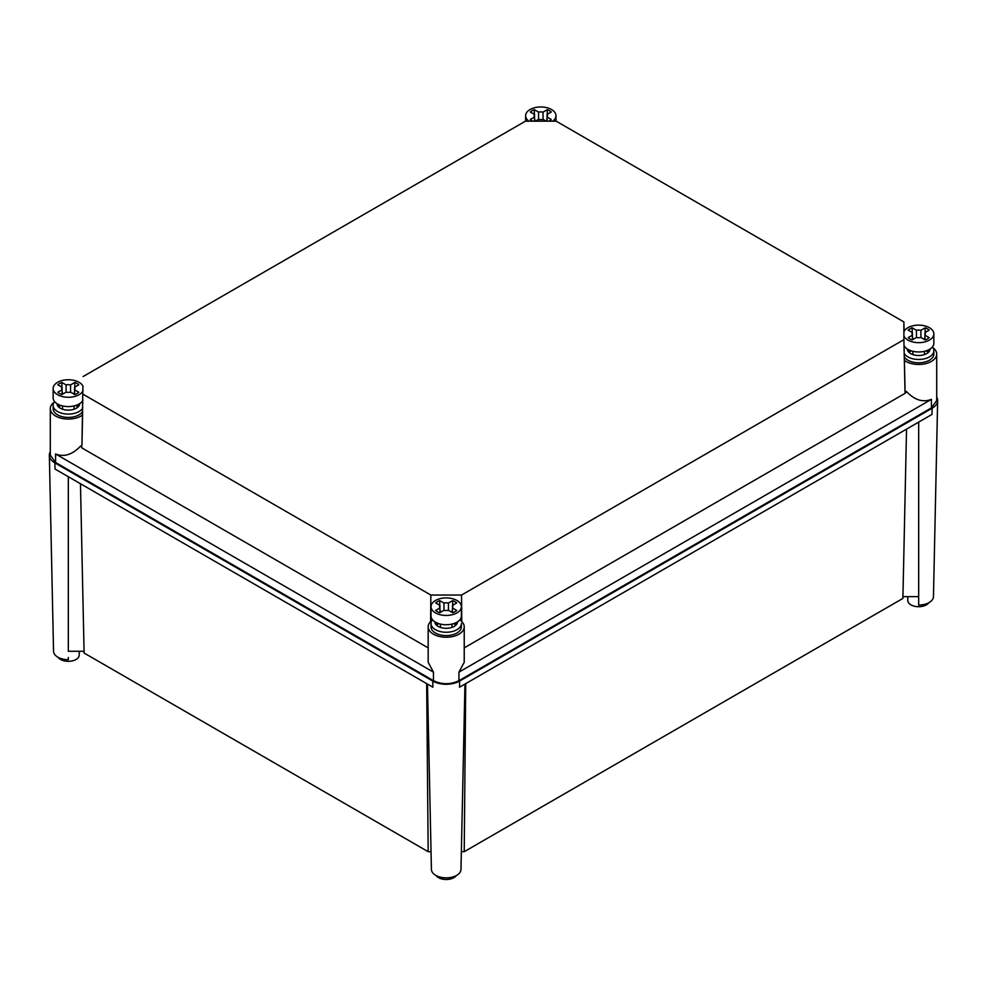 <?xml version="1.0" encoding="UTF-8"?>
<svg xmlns="http://www.w3.org/2000/svg" width="987" height="987" viewBox="0 0 987 987"><rect width="100%" height="100%" fill="white"/><g stroke="black" fill="none" stroke-linecap="round" stroke-linejoin="round"><path stroke-width="1.48" d="M50.3 451.725A18.975 10.956 0 0 0 49.35 455.278A18.975 10.956 0 0 0 54.902 462.891L432.775 681.055A18.975 10.956 0 0 0 459.621 681.055L932.098 408.273A18.975 10.956 0 0 0 937.65 400.66A18.975 10.956 0 0 0 936.7 397.107M49.35 455.278L53.545 651.26A14.793 8.538 0 0 0 57.875 657.194A14.793 8.538 180 0 0 68.325 659.686L68.325 657.453M54.902 462.891L55.001 469.035L432.874 687.199L432.775 681.055M431.418 869.424A14.793 8.538 0 0 1 431.418 869.313L427.457 684.065L431.418 869.424A14.793 8.538 0 0 0 440.621 877.221A14.793 8.538 0 0 0 456.66 875.358A14.793 8.538 0 0 0 460.978 869.424A14.793 8.538 0 0 0 460.991 869.313L464.951 684.065L460.978 869.424M459.621 681.055L459.523 687.199L931.999 414.417L932.098 408.273M937.65 400.66L933.455 596.641A14.793 8.538 0 0 1 918.675 605.068L918.675 422.115M902.945 596.654L918.675 596.654M79.231 651.272L79.231 655.023A10.906 6.304 180 0 1 76.036 659.476A10.906 6.304 180 0 1 58.196 657.379M84.055 651.272L68.325 651.272L68.325 476.733M80.465 483.741L84.105 653.036L428.173 851.682L431.035 851.682M461.361 851.682L464.223 851.682L902.895 598.418L906.535 429.123M428.173 851.682L426.668 683.621M456.327 875.543A10.906 6.304 180 0 1 453.909 877.64A10.906 6.304 180 0 1 436.069 875.543M464.223 851.682L465.728 683.621M928.804 602.761A10.906 6.304 180 0 1 926.386 604.858A10.906 6.304 180 0 1 914.493 606.228A10.906 6.304 180 0 1 907.769 600.404L907.769 596.654M904.191 353.346A15.187 8.76 0 0 0 929.409 356.912A15.187 8.76 0 0 0 933.85 350.718L933.85 354.037A15.187 8.76 0 0 1 929.409 360.243A15.187 8.76 0 0 1 904.4 357.023L904.4 360.403A18.025 10.413 0 0 0 931.42 361.402A18.025 10.413 0 0 0 936.7 354.037L936.7 400.525L931.42 407.89L458.943 680.672C450.454 684.707 441.954 684.707 433.453 680.672L55.58 462.508L50.3 455.143L50.3 408.655A18.025 10.413 0 0 0 61.428 418.278A18.025 10.413 0 0 0 81.07 416.02A18.025 10.413 0 0 0 82.6 415.021L82.6 411.641A15.187 8.76 0 0 1 79.059 414.861A15.187 8.76 0 0 1 62.514 416.761A15.187 8.76 0 0 1 53.15 408.655L53.15 405.336A15.187 8.76 0 0 0 62.514 413.43A15.187 8.76 0 0 0 79.059 411.53A15.187 8.76 0 0 0 82.809 407.964M82.575 400.833L82.55 402.264A18.025 10.413 0 0 1 82.6 402.301L82.6 402.363M54.112 402.264A18.025 10.413 0 0 0 50.3 408.655M936.7 354.037A18.025 10.413 0 0 0 932.888 347.646M904.4 360.403L905.042 390.753A18.025 10.413 0 0 0 906.621 391.679C914.727 400.117 922.993 402.671 931.42 399.353L458.943 672.135L464.223 662.289L464.223 626.819A18.025 10.413 0 0 0 460.411 620.416M431.985 620.416A18.025 10.413 0 0 0 428.173 626.819L428.173 662.289L433.453 672.135L55.58 453.971C64.007 457.289 72.273 454.736 80.379 446.297A18.025 10.413 0 0 0 81.07 445.927A18.025 10.413 0 0 0 81.958 445.371L82.6 415.021M428.173 626.819A18.025 10.413 0 0 0 439.301 636.442A18.025 10.413 0 0 0 458.943 634.185A18.025 10.413 0 0 0 464.223 626.819M81.958 445.371L82.896 386.053M904.425 346.215L904.45 347.646A18.025 10.413 0 0 0 904.4 347.683L904.4 347.732M464.223 647.867L905.042 393.369L906.621 391.679M81.958 447.987L428.173 647.867M80.379 446.297L81.958 447.21M83.105 394.282L430.85 595.05L430.616 621.588M904.104 331.435L903.895 321.935L556.15 121.167L525.454 121.167L83.105 376.553M461.78 621.588L461.546 595.05L430.85 595.05M461.546 595.05L903.895 339.664L905.042 393.369M903.895 321.935L903.895 339.664M905.042 392.592L905.042 390.753M82.92 402.918A15.187 8.76 0 0 0 82.044 401.573M54.618 401.573A15.187 8.76 0 0 0 53.15 405.336M79.713 403.609A11.388 6.576 180 0 1 78.133 406.891A11.388 6.576 180 0 1 76.381 408.199A11.388 6.576 180 0 1 74.111 409.21A11.388 6.576 180 0 1 62.539 409.21A11.388 6.576 180 0 1 58.517 406.891A11.388 6.576 180 0 1 56.938 403.609M75.691 405.472L78.133 406.891L78.133 404.51M60.96 405.472L58.517 406.891L58.517 404.51M74.802 389.433L74.111 394.183M61.848 389.433L62.539 394.183M62.539 405.916L62.539 409.21M74.111 405.916L74.111 409.21M74.802 382.45L70.558 384.905A6.638 3.837 0 0 0 66.092 384.905L61.848 382.45A12.337 7.119 0 0 0 59.602 383.487A12.337 7.119 0 0 0 57.826 384.782L62.07 387.225A6.638 3.837 0 0 0 61.687 388.52A6.638 3.837 0 0 0 62.07 389.803L57.826 392.258A12.337 7.119 0 0 0 61.848 394.578L66.092 392.135A6.638 3.837 0 0 0 70.558 392.135L74.802 394.578A12.337 7.119 0 0 0 77.048 393.554A12.337 7.119 0 0 0 78.824 392.258L74.58 389.803A6.638 3.837 0 0 0 74.963 388.52A6.638 3.837 0 0 0 74.58 387.225L78.824 384.782A12.337 7.119 0 0 0 74.802 382.45L74.802 387.101M74.58 394.455L74.58 387.225M70.558 392.135L70.558 384.905M66.092 392.135L66.092 384.905M61.848 382.45L61.848 387.101M62.07 394.455L62.07 387.225M83.105 386.497A15.187 8.76 0 0 0 79.059 382.314A15.187 8.76 0 0 0 62.514 380.414A15.187 8.76 0 0 0 53.15 388.52L53.15 397.81A15.187 8.76 0 0 0 57.591 404.016A15.187 8.76 0 0 0 82.982 400.117M53.15 388.52A15.187 8.76 0 0 0 57.591 394.714A15.187 8.76 0 0 0 72.47 396.947A15.187 8.76 0 0 0 83.105 390.531M933.85 350.718A15.187 8.76 0 0 0 932.382 346.955M904.956 346.955A15.187 8.76 0 0 0 904.08 348.3M930.062 348.991A11.388 6.576 180 0 1 928.483 352.273A11.388 6.576 180 0 1 926.731 353.58A11.388 6.576 180 0 1 924.461 354.592A11.388 6.576 180 0 1 912.889 354.592A11.388 6.576 180 0 1 908.867 352.273A11.388 6.576 180 0 1 907.287 348.991M926.04 350.854L928.483 352.273L928.483 349.892M911.309 350.854L908.867 352.273L908.867 349.892M925.152 334.815L924.461 339.565M912.198 334.815L912.889 339.565M912.889 351.298L912.889 354.592M924.461 351.298L924.461 354.592M925.152 327.832L920.908 330.287A6.638 3.837 0 0 0 916.442 330.287L912.198 327.832A12.337 7.119 0 0 0 909.952 328.868A12.337 7.119 0 0 0 908.176 330.164L912.42 332.607A6.638 3.837 0 0 0 912.037 333.902A6.638 3.837 0 0 0 912.42 335.185L908.176 337.64A12.337 7.119 0 0 0 912.198 339.96L916.442 337.505A6.638 3.837 0 0 0 920.908 337.505L925.152 339.96A12.337 7.119 0 0 0 927.398 338.936A12.337 7.119 0 0 0 929.174 337.64L924.93 335.185A6.638 3.837 0 0 0 925.312 333.902A6.638 3.837 0 0 0 924.93 332.607L929.174 330.164A12.337 7.119 0 0 0 925.152 327.832L925.152 332.483M924.93 339.836L924.93 332.607M920.908 337.505L920.908 330.287M916.442 337.505L916.442 330.287M912.198 327.832L912.198 332.483M912.42 339.836L912.42 332.607M904.018 345.499A15.187 8.76 0 0 0 907.941 349.398A15.187 8.76 0 0 0 924.486 351.298A15.187 8.76 0 0 0 933.85 343.192L933.85 333.902A15.187 8.76 0 0 0 929.409 327.696A15.187 8.76 0 0 0 914.53 325.463A15.187 8.76 0 0 0 903.895 331.879M903.895 335.913A15.187 8.76 0 0 0 907.941 340.096A15.187 8.76 0 0 0 924.486 341.995A15.187 8.76 0 0 0 933.85 333.902M431.023 623.5L431.023 626.819A15.187 8.76 0 0 0 440.387 634.925A15.187 8.76 0 0 0 456.932 633.025A15.187 8.76 0 0 0 461.385 626.819L461.385 623.5A15.187 8.76 0 0 1 456.932 629.694A15.187 8.76 0 0 1 440.387 631.594A15.187 8.76 0 0 1 431.023 623.5A15.187 8.76 0 0 1 432.491 619.737M457.586 621.773A11.388 6.576 180 0 1 456.006 625.055A11.388 6.576 180 0 1 454.254 626.363A11.388 6.576 180 0 1 451.984 627.374A11.388 6.576 180 0 1 440.412 627.374A11.388 6.576 180 0 1 436.39 625.055A11.388 6.576 180 0 1 434.811 621.773M453.564 623.636L456.006 625.055L456.006 622.661M438.833 623.636L436.39 625.055L436.39 622.661M452.675 607.585L451.984 612.347M439.721 607.585L440.412 612.347M440.412 624.08L440.412 627.374M451.984 624.08L451.984 627.374M452.675 600.614L448.431 603.069A6.638 3.837 0 0 0 443.965 603.069L439.721 600.614A12.337 7.119 0 0 0 437.475 601.651A12.337 7.119 0 0 0 435.699 602.946L439.943 605.389A6.638 3.837 0 0 0 439.56 606.684A6.638 3.837 0 0 0 439.943 607.967L435.699 610.422A12.337 7.119 0 0 0 439.721 612.742L443.965 610.287A6.638 3.837 0 0 0 448.431 610.287L452.675 612.742A12.337 7.119 0 0 0 454.921 611.718A12.337 7.119 0 0 0 456.697 610.422L452.453 607.967A6.638 3.837 0 0 0 452.836 606.684A6.638 3.837 0 0 0 452.453 605.389L456.697 602.946A12.337 7.119 0 0 0 452.675 600.614L452.675 605.265M452.453 612.619L452.453 605.389M448.431 610.287L448.431 603.069M443.965 610.287L443.965 603.069M439.721 600.614L439.721 605.265M439.943 612.619L439.943 605.389M431.023 606.684L431.023 615.974A15.187 8.76 0 0 0 435.464 622.18A15.187 8.76 0 0 0 452.009 624.08A15.187 8.76 0 0 0 461.385 615.974L461.385 606.684A15.187 8.76 0 0 0 456.932 600.478A15.187 8.76 0 0 0 440.387 598.578A15.187 8.76 0 0 0 431.023 606.684A15.187 8.76 0 0 0 435.464 612.878A15.187 8.76 0 0 0 452.009 614.778A15.187 8.76 0 0 0 461.385 606.684M547.279 116.651L546.588 121.167M534.325 116.651L535.016 121.167M535.423 121.167L538.569 119.353A6.638 3.837 0 0 0 543.035 119.353L546.181 121.167M548.784 121.167A12.337 7.119 0 0 0 549.525 120.772A12.337 7.119 0 0 0 551.301 119.476L547.057 117.021A6.638 3.837 0 0 0 547.44 115.738A6.638 3.837 0 0 0 547.057 114.443L551.301 112A12.337 7.119 0 0 0 547.279 109.668L547.279 114.319M547.057 121.167L547.057 114.443M547.279 109.668L543.035 112.123A6.638 3.837 0 0 0 538.569 112.123L534.325 109.668L534.325 114.319M543.035 119.353L543.035 112.123M538.569 119.353L538.569 112.123M534.325 109.668A12.337 7.119 0 0 0 532.079 110.704A12.337 7.119 0 0 0 530.303 112L534.547 114.443A6.638 3.837 0 0 0 534.164 115.738A6.638 3.837 0 0 0 534.547 117.021L534.547 114.443M534.547 121.167L534.547 117.021L530.303 119.476A12.337 7.119 0 0 0 532.82 121.167M552.72 121.167A15.187 8.76 0 0 0 555.977 115.738A15.187 8.76 0 0 0 551.536 109.532A15.187 8.76 0 0 0 534.991 107.632A15.187 8.76 0 0 0 525.615 115.738A15.187 8.76 0 0 0 528.884 121.167M931.42 407.89L931.42 399.353M458.943 680.672L458.943 672.135M433.453 680.672L433.453 672.135M55.58 462.508L55.58 453.971M555.977 121.167L555.977 115.738M525.615 121.167L525.615 115.738"/></g></svg>

